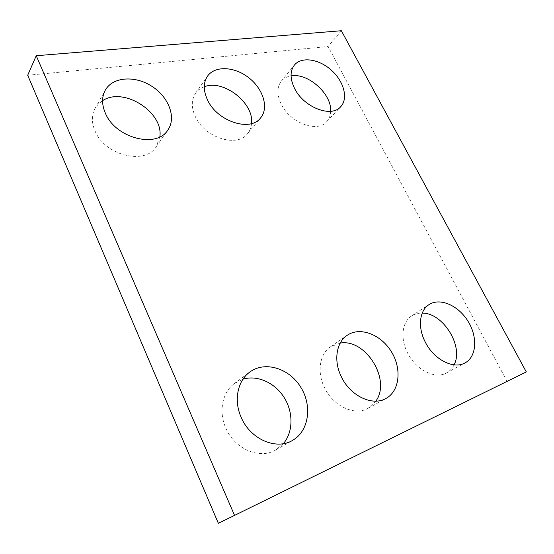 <?xml version="1.0" encoding="UTF-8"?>
<svg xmlns="http://www.w3.org/2000/svg" width="554" height="554" viewBox="0 0 554 554"><rect width="100%" height="100%" fill="white"/><g stroke="black" fill="none" stroke-linecap="round" stroke-linejoin="round"><path stroke-width="0.42" stroke-dasharray="2.77 2.08" d="M218.331 523.267L526.3 371.928M27.7 75.268L328.093 46.522L341.354 30.733M330.676 111.299C330.523 115.488 329.194 118.951 326.687 121.693C317.4 133.099 290.081 122.953 281.224 104.159C276.813 94.817 276.827 87.165 281.273 81.196C283.669 78.322 286.93 76.549 291.051 75.891M251.537 123.57C251.191 127.468 249.861 130.827 247.555 133.653C237.285 148.015 204.578 137.814 195.285 116.485C191.234 107.434 191.317 99.699 195.52 93.287C197.66 90.281 200.576 88.107 204.267 86.777M159.836 136.845L156.2 146.748C145.21 165.327 104.748 155.612 94.976 130.862C91.472 122.489 91.507 114.976 95.08 108.328L98.293 104.048L102.58 100.662M454.072 364.851C452.334 368.424 449.827 371.104 446.559 372.904C435.202 379.635 415.812 369.878 407.557 352.877C399.988 338.362 402.1 321.791 411.664 315.918C414.752 313.938 418.277 313.003 422.231 313.114M375.861 401.124L368.161 408.27C354.775 416.331 332.836 406.068 324.332 387.281C316.729 371.762 319.797 353.791 330.572 346.749L340.246 343.092M283.343 443.678L275.809 449.91C259.798 459.792 234.515 449.052 225.803 428.013C218.318 411.497 222.424 392.1 234.439 383.5L243.012 379.165M507.028 381.332L328.093 46.522M326.687 121.693L340.752 106.666M281.273 81.196L294.354 65.116M247.555 133.653L260.685 117.794M195.52 93.287L207.466 76.223M156.2 146.748L167.89 129.975M95.08 108.328L105.281 90.191M446.559 372.904L465.076 362.891M411.664 315.918L429.031 304.603M368.161 408.27L386.055 398.402M330.572 346.749L347.178 335.322M275.809 449.91L292.547 440.395M234.439 383.5L249.702 372.115"/><path stroke-width="0.83" d="M234.543 515.4L526.3 371.928L341.354 30.733L36.245 55.725L234.543 515.4L218.331 523.267L27.7 75.268L36.245 55.725M291.051 75.891C307.996 72.574 331.915 94.055 330.676 111.299M294.541 88.349C289.977 78.841 289.915 71.092 294.354 65.116C301.466 56.279 319.007 58.953 331.382 70.206C343.875 81.32 348.494 98.494 340.752 106.666C331.486 118.092 303.71 107.483 294.541 88.349M204.267 86.777C223.518 78.931 254.293 103.134 251.537 123.57M207.425 99.741C203.228 90.51 203.242 82.671 207.466 76.223C214.966 65.393 234.702 66.508 248.912 77.851C263.261 89.028 269.029 107.829 260.685 117.794C250.401 132.24 217.057 121.492 207.425 99.741M102.58 100.662C123.715 86.486 163.797 112.323 159.836 136.845M105.329 113.085C101.694 104.533 101.68 96.902 105.281 90.191C112.781 76.715 135.134 75.316 151.907 86.32C168.825 97.109 176.581 117.642 167.89 129.975C156.851 148.728 115.481 138.375 105.329 113.085M422.231 313.114C443.006 312.733 464.023 346.402 454.072 364.851M425.334 342.192C417.487 327.345 419.426 310.489 429.031 304.603C439.931 297.415 458.193 305.358 467.901 321.057C477.804 336.638 476.814 356.624 465.076 362.891C453.678 369.67 433.914 359.581 425.334 342.192M340.246 343.092C365.598 338.425 391.449 379.843 375.861 401.124M341.292 376.651C333.383 360.737 336.313 342.414 347.178 335.322C359.927 326.458 380.646 334.297 391.172 351.368C401.927 368.299 399.926 390.833 386.055 398.402C372.565 406.539 350.142 395.909 341.292 376.651M243.012 379.165C257.388 374.788 274.839 382.703 284.105 397.433C293.426 412.114 293.378 431.94 283.343 443.678M241.302 417.633C233.504 400.66 237.528 380.82 249.702 372.115C264.757 360.793 288.779 368.085 300.462 386.727C312.428 405.189 309.194 431.019 292.547 440.395C276.321 450.43 250.394 439.26 241.302 417.633"/></g></svg>
